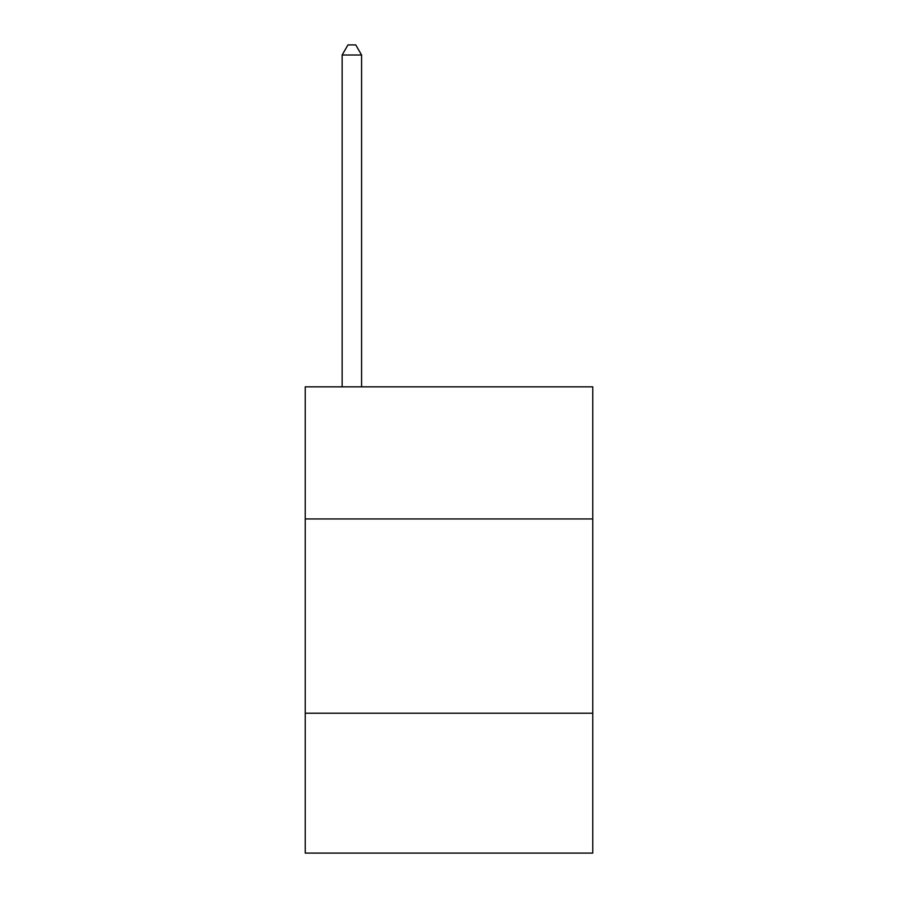 <?xml version="1.0" encoding="UTF-8"?>
<svg xmlns="http://www.w3.org/2000/svg" width="898" height="898" viewBox="0 0 898 898"><rect width="100%" height="100%" fill="white"/><g stroke="black" fill="none" stroke-linecap="round" stroke-linejoin="round"><path stroke-width="1.35" d="M592.77 518.943L592.77 386.836L305.23 386.836L305.23 518.943L592.77 518.943L592.77 853.1L305.23 853.1L305.23 518.943M592.77 713.214L305.23 713.214M361.58 386.836L361.58 55.003L342.149 55.003L342.149 386.836M342.149 55.003L347.975 44.9L355.743 44.9L361.58 55.003"/></g></svg>
